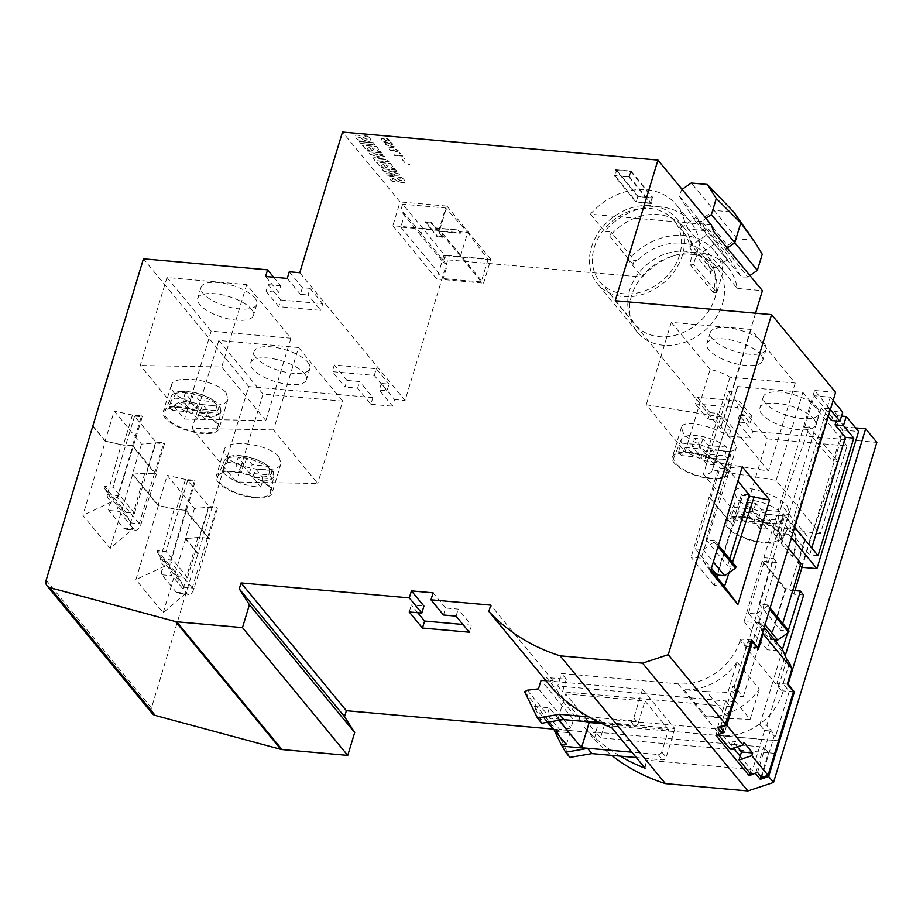 <?xml version="1.0" encoding="UTF-8"?>
<svg xmlns="http://www.w3.org/2000/svg" width="923" height="923" viewBox="0 0 923 923"><rect width="100%" height="100%" fill="white"/><g stroke="black" fill="none" stroke-linecap="round" stroke-linejoin="round"><path stroke-width="0.69" stroke-dasharray="4.62 3.46" d="M591.493 247.076A51.227 41.454 140.5 0 1 630.017 208.263A51.227 41.454 140.5 0 1 676.49 218.532A51.227 41.454 140.5 0 1 682.42 255.152A51.227 41.454 140.5 0 1 643.896 293.952A51.227 41.454 140.5 0 1 597.423 283.696A51.227 41.454 140.5 0 1 591.493 247.076M713.502 231.327L688.246 229.089L723.344 270.958L716.756 292.649L693.485 264.416L689.781 264.093A51.227 41.454 -39.5 0 0 683.851 227.473A51.227 41.454 -39.5 0 0 609.757 236.184L633.028 264.416A51.227 41.454 140.5 0 1 636.72 260.39L628.136 259.963L642.27 277.119A59.903 48.469 140.5 0 1 728.247 267.705A59.903 48.469 140.5 0 1 737.142 288.426L762.398 290.664M728.247 267.705L714.102 250.548A59.903 48.469 -39.5 0 1 722.501 268.351L713.629 267.555A51.227 41.454 -39.5 0 0 707.41 256.063A51.227 41.454 -39.5 0 0 637.008 260.748M713.341 267.197A51.227 41.454 140.5 0 1 713.052 292.326L716.756 292.649M722.478 303.759A51.227 41.454 -39.5 0 0 716.548 267.139A51.227 41.454 -39.5 0 0 670.075 256.882A51.227 41.454 -39.5 0 0 631.54 295.683A51.227 41.454 -39.5 0 0 637.47 332.303A51.227 41.454 -39.5 0 0 683.943 342.571A51.227 41.454 -39.5 0 0 722.478 303.759M682.097 189.388L727.624 245.437L737.154 238.769L753.26 240.199L762.236 254.252M753.26 240.199L748.126 231.604M778.008 520.157L779.554 511.469A25.798 9.622 -163.1 0 0 749.234 499.954A25.798 9.622 -163.1 0 0 734.304 503.843A25.798 9.622 -163.1 0 0 734.581 507.465L731.385 516.015A26.617 9.934 -163.1 0 0 734.627 519.949L738.192 511.85A25.798 9.622 -163.1 0 0 768.513 523.353A25.798 9.622 -163.1 0 0 783.627 518.83A25.798 9.622 -163.1 0 0 783.165 515.842L781.25 524.091A26.617 9.934 -163.1 0 0 778.008 520.157L758.544 518.426L752.949 511.642L745.253 510.95L747.365 502.516L752.776 509.081L734.581 507.465M743.038 517.341A27.586 10.291 -163.1 0 0 727.07 521.483A27.586 10.291 -163.1 0 0 737.05 534.082A27.586 10.291 -163.1 0 0 763.656 542.355A27.586 10.291 -163.1 0 0 779.831 537.521A27.586 10.291 -163.1 0 0 743.038 517.341M224.404 464.823L222.189 470.765A26.617 9.934 -163.1 0 0 257.056 486.871A26.617 9.934 -163.1 0 0 260.771 487.056L252.579 477.11L272.043 478.841A26.617 9.934 -163.1 0 0 268.801 474.907L249.337 473.176L243.741 466.392L236.046 465.7L238.157 457.266L243.568 463.831L227.993 462.446L224.404 464.823A26.04 9.715 -163.1 0 1 224.081 461.073L217.863 476.233A27.586 10.291 -163.1 0 0 227.843 488.832A27.586 10.291 -163.1 0 0 254.448 497.105A27.586 10.291 -163.1 0 0 270.624 492.271A27.586 10.291 -163.1 0 0 233.831 472.091A27.586 10.291 -163.1 0 0 217.863 476.233M724.993 455.824L726.539 447.124A25.798 9.622 -163.1 0 0 696.219 435.621A25.798 9.622 -163.1 0 0 681.289 439.51A25.798 9.622 -163.1 0 0 681.566 443.132L678.382 451.682A26.617 9.934 -163.1 0 0 681.612 455.616L685.178 447.517A25.798 9.622 -163.1 0 0 715.498 459.019A25.798 9.622 -163.1 0 0 730.624 454.485A25.798 9.622 -163.1 0 0 730.151 451.509L728.235 459.758A26.617 9.934 -163.1 0 0 724.993 455.824L705.53 454.093L699.934 447.297L692.238 446.617L694.35 438.183L699.761 444.748L681.566 443.132M690.023 453.008A27.586 10.291 -163.1 0 0 674.055 457.15A27.586 10.291 -163.1 0 0 684.035 469.749A27.586 10.291 -163.1 0 0 710.641 478.022A27.586 10.291 -163.1 0 0 726.816 473.176A27.586 10.291 -163.1 0 0 690.023 453.008M171.39 400.49L169.174 406.432A26.617 9.934 -163.1 0 0 172.405 410.366L174.885 404.724L178.589 402.497L194.165 403.882L199.576 410.447L208.148 411.208L202.737 404.643L199.564 412.777L219.028 414.508A26.617 9.934 -163.1 0 0 215.786 410.573L196.322 408.843L190.726 402.059L183.031 401.367L185.142 392.933L190.553 399.497L174.978 398.113L171.39 400.49A26.04 9.715 -163.1 0 1 171.067 396.728L164.848 411.9A27.586 10.291 -163.1 0 0 174.839 424.499A27.586 10.291 -163.1 0 0 201.433 432.772A27.586 10.291 -163.1 0 0 217.609 427.937A27.586 10.291 -163.1 0 0 180.816 407.758A27.586 10.291 -163.1 0 0 164.848 411.9M703.511 256.282A48.077 38.904 -39.5 0 1 710.722 273.427L690.104 248.414A48.077 38.904 -39.5 0 0 682.893 231.258A48.077 38.904 -39.5 0 0 680.228 228.408L700.845 253.433A48.077 38.904 -39.5 0 1 703.511 256.282L709.395 263.424A48.077 38.904 -39.5 0 0 651.292 261.14A48.077 38.904 -39.5 0 0 635.197 324.573A48.077 38.904 -39.5 0 0 693.3 326.869A48.077 38.904 -39.5 0 0 709.395 263.424M657.961 283.972A48.077 38.904 -39.5 0 0 674.055 220.539A48.077 38.904 -39.5 0 0 615.953 218.255A48.077 38.904 -39.5 0 0 599.846 281.688A48.077 38.904 -39.5 0 0 657.961 283.972M760.644 354.467A29.167 10.88 16.9 0 1 762.675 360.639A29.167 10.88 16.9 0 1 738.769 364.377A29.167 10.88 16.9 0 1 708.887 349.863A29.167 10.88 16.9 0 1 706.868 343.691A29.167 10.88 16.9 0 1 730.774 339.952A29.167 10.88 16.9 0 1 760.644 354.467M764.048 343.264A29.167 10.88 16.9 0 1 766.067 349.448A29.167 10.88 16.9 0 1 742.161 353.186A29.167 10.88 16.9 0 1 712.291 338.672A29.167 10.88 16.9 0 1 710.272 332.488A29.167 10.88 16.9 0 1 734.166 328.75A29.167 10.88 16.9 0 1 764.048 343.264M726.205 467.811A29.167 10.88 16.9 0 1 728.235 473.995A29.167 10.88 16.9 0 1 704.33 477.722A29.167 10.88 16.9 0 1 674.448 463.208A29.167 10.88 16.9 0 1 672.429 457.035A29.167 10.88 16.9 0 1 696.334 453.297A29.167 10.88 16.9 0 1 726.205 467.811M734.166 441.632L736.254 447.586C734.72 457.496 693.069 446.305 683.505 433.418L681.405 427.464C682.951 417.554 724.601 428.745 734.166 441.632M304.452 373.55A29.167 10.88 16.9 0 1 306.482 379.722A29.167 10.88 16.9 0 1 282.576 383.46A29.167 10.88 16.9 0 1 252.694 368.946A29.167 10.88 16.9 0 1 250.675 362.774A29.167 10.88 16.9 0 1 274.581 359.035A29.167 10.88 16.9 0 1 304.452 373.55M307.855 362.358A29.167 10.88 16.9 0 1 309.874 368.531A29.167 10.88 16.9 0 1 285.98 372.269A29.167 10.88 16.9 0 1 256.098 357.755A29.167 10.88 16.9 0 1 254.079 351.582A29.167 10.88 16.9 0 1 277.985 347.844A29.167 10.88 16.9 0 1 307.855 362.358M270.012 486.894A29.167 10.88 16.9 0 1 272.043 493.078A29.167 10.88 16.9 0 1 248.137 496.816A29.167 10.88 16.9 0 1 218.255 482.302A29.167 10.88 16.9 0 1 216.236 476.118A29.167 10.88 16.9 0 1 240.142 472.391A29.167 10.88 16.9 0 1 270.012 486.894M279.069 457.104L281.019 463.508C279 475.022 235.723 469.184 226.216 456.124L224.254 449.709C226.285 438.206 269.562 444.032 279.069 457.104M251.437 309.217A29.167 10.88 16.9 0 1 253.467 315.389A29.167 10.88 16.9 0 1 229.562 319.127A29.167 10.88 16.9 0 1 199.68 304.613A29.167 10.88 16.9 0 1 197.66 298.441A29.167 10.88 16.9 0 1 221.566 294.702A29.167 10.88 16.9 0 1 251.437 309.217M254.84 298.014A29.167 10.88 16.9 0 1 256.859 304.198A29.167 10.88 16.9 0 1 232.965 307.936A29.167 10.88 16.9 0 1 203.083 293.422A29.167 10.88 16.9 0 1 201.064 287.238A29.167 10.88 16.9 0 1 224.97 283.511A29.167 10.88 16.9 0 1 254.84 298.014M216.997 422.561A29.167 10.88 16.9 0 1 219.028 428.745A29.167 10.88 16.9 0 1 195.122 432.472A29.167 10.88 16.9 0 1 165.24 417.969A29.167 10.88 16.9 0 1 163.221 411.785A29.167 10.88 16.9 0 1 187.127 408.047A29.167 10.88 16.9 0 1 216.997 422.561M226.054 392.771L228.004 399.174C225.985 410.689 182.708 404.851 173.201 391.79L171.24 385.376C173.27 373.861 216.547 379.699 226.054 392.771M813.659 418.8A29.167 10.88 16.9 0 1 815.69 424.972A29.167 10.88 16.9 0 1 791.784 428.71A29.167 10.88 16.9 0 1 761.902 414.196A29.167 10.88 16.9 0 1 759.883 408.024A29.167 10.88 16.9 0 1 783.789 404.286A29.167 10.88 16.9 0 1 813.659 418.8M817.063 407.597A29.167 10.88 16.9 0 1 819.082 413.781A29.167 10.88 16.9 0 1 795.176 417.519A29.167 10.88 16.9 0 1 765.305 403.005A29.167 10.88 16.9 0 1 763.286 396.821A29.167 10.88 16.9 0 1 787.181 393.094A29.167 10.88 16.9 0 1 817.063 407.597M779.22 532.144A29.167 10.88 16.9 0 1 781.25 538.328A29.167 10.88 16.9 0 1 757.345 542.066A29.167 10.88 16.9 0 1 727.462 527.552A29.167 10.88 16.9 0 1 725.443 521.368A29.167 10.88 16.9 0 1 749.349 517.63A29.167 10.88 16.9 0 1 779.22 532.144M787.181 505.966L789.269 511.919C787.734 521.83 746.084 510.638 736.519 497.751L734.42 491.809C735.966 481.898 777.616 493.078 787.181 505.966M651.453 203.522L636.062 202.149L613.98 175.347L629.371 176.708L651.453 203.522L653.149 197.926L637.77 196.553L636.062 202.149M614.972 175.762L628.955 177.008L630.663 171.413L616.668 170.167L614.972 175.762L636.466 201.86L650.461 203.095L652.157 197.499L638.174 196.264L636.466 201.86M628.955 177.008L650.461 203.095M751.691 640.066L740.5 639.062L746.834 646.746L773.612 558.588L776.854 562.522L749.661 652.146L773.174 680.689L759.791 724.728L766.794 725.351L775.643 736.104L774.247 735.977L770.128 730.97L757.529 772.447M740.5 639.062L740.061 640.504L749.661 652.146L736.277 696.184L731.547 690.439L737.142 690.946L724.543 732.412M715.913 735.331L717.817 729.066L612.86 719.732L646.146 760.125L751.091 769.447L740.177 756.214M611.811 727.82L612.86 719.732M723.078 730.647L730.37 706.66L562.499 691.742L566.295 679.236L546.358 677.459L545.528 680.216L553.223 680.897L551.308 687.197M742.265 466.773L730.485 467.776L718.902 466.75L720.021 468.111L727.716 468.792L737.904 481.148M749.222 494.878L741.527 494.197L742.646 495.559L748.853 496.113M194.488 508.458L185.35 538.536L199.276 537.359L208.379 538.167L217.516 508.077L216.79 507.189L209.094 506.508L187.588 480.421L195.284 481.102L186.146 511.192L185.419 510.304L194.557 480.225L185.465 479.406L176.328 509.496L158.087 505.458L167.225 475.368L194.488 508.458L208.425 507.269L199.276 537.359M208.425 507.269L217.516 508.077M195.284 481.102L194.557 480.225M185.419 510.304L176.328 509.496M185.465 479.406L167.225 475.368M141.473 444.125L132.335 474.203L146.261 473.014L155.364 473.834L164.502 443.744L163.775 442.855L156.079 442.175L134.573 416.088L142.269 416.769L133.131 446.859L132.404 445.971L141.542 415.881L132.451 415.073L123.313 445.163L105.072 441.113L114.21 411.035L141.473 444.125L155.41 442.936L146.261 473.014M155.41 442.936L164.502 443.744M142.269 416.769L141.542 415.881M132.404 445.971L123.313 445.163M132.451 415.073L114.21 411.035M741.527 494.197L732.389 524.287L733.416 525.533L742.646 495.559M768.098 562.903L783.131 513.396L804.637 539.494L789.592 588.989L785.404 588.62L763.898 562.534L768.098 562.903L763.829 557.723L773.612 558.588M794.945 590.628L793.872 594.181L789.592 588.989M855.656 427.926L844.672 426.945L802.029 567.322M844.672 426.945L814.628 390.498L763.829 557.723M814.236 395.759L842.514 430.072L832.915 461.685L804.637 427.372L814.236 395.759L830.331 397.19L788.657 534.336L773.278 532.963L776.658 537.071L779.462 537.324L788.311 548.066M739.438 415.281L737.419 421.926L750.676 438.01L752.695 431.364L739.438 415.281L752.037 416.4L750.018 423.046L737.419 421.926M752.037 416.4L739.369 401.032L737.35 407.678L750.018 423.046M739.369 401.032L697.396 397.305L695.377 403.951L737.35 407.678M697.396 397.305L710.064 412.673L708.045 419.319L695.377 403.951M710.064 412.673L717.759 413.354L715.74 420L708.045 419.319M615.226 300.725L720.517 428.503L731.016 429.437L717.759 413.354M731.016 429.437L728.997 436.083L715.74 420M289.28 271.766L302.386 287.664L310.082 288.357L308.063 295.002L320.731 310.37L278.758 306.644L266.089 291.276L278.688 292.383L265.582 276.485M302.386 287.664L300.367 294.31L308.063 295.002M287.261 278.411L300.367 294.31M273.67 277.2L280.707 285.738L278.688 292.383M280.707 285.738L268.108 284.619L266.089 291.276M268.108 284.619L280.777 299.987L278.758 306.644M280.777 299.987L322.75 303.725L320.731 310.37M310.082 288.357L322.75 303.725M392.852 225.72L436.741 278.977L443.963 255.186L490.828 259.351L483.606 283.142L439.717 229.885L392.852 225.72L400.086 201.929L342.502 132.058M490.828 259.351L446.94 206.094L439.717 229.885M446.94 206.094L400.086 201.929M755.556 313.197L720.517 428.503M711.414 224.958L590.432 214.205A59.903 48.469 140.5 0 1 676.409 204.802A59.903 48.469 140.5 0 1 684.808 222.593L688.246 229.089M723.344 270.958L737.142 288.426M700.084 242.726L693.485 264.416M689.781 264.093L713.052 292.326M699.438 242.668A59.903 48.469 -39.5 0 0 690.542 221.958A59.903 48.469 -39.5 0 0 604.577 231.361L611.049 231.938L609.757 236.184M633.028 264.416L634.32 260.182L611.049 231.938M722.213 267.993A59.903 48.469 140.5 0 1 722.709 270.912M636.72 260.39L634.32 260.182M590.432 214.205L604.577 231.361M714.102 250.548A59.903 48.469 -39.5 0 0 628.136 259.963M722.501 268.351L713.629 267.555M637.77 196.553L615.676 169.751L613.98 175.347M615.676 169.751L631.067 171.113L629.371 176.708M631.067 171.113L653.149 197.926M299.767 272.7L405.07 400.478L447.793 259.836L443.963 255.186M381.314 383.46L379.295 390.106L392.552 406.189L394.571 399.544L381.314 383.46L389.01 384.141L386.991 390.787L379.295 390.106M374.3 375.384L376.319 368.739L334.299 365.012L346.99 380.403L344.971 387.049L332.28 371.657L374.3 375.384L386.991 390.787M346.99 380.403L359.635 381.534L357.616 388.179L344.971 387.049M185.35 538.536L197.926 553.812L248.737 386.575L372.892 397.617L359.635 381.534M372.892 397.617L370.873 404.262L357.616 388.179M334.299 365.012L332.28 371.657M376.319 368.739L389.01 384.141M728.997 436.083L750.676 438.01M370.873 404.262L392.552 406.189M166.994 277.523L211.171 331.138L290.907 338.222L246.729 284.619L166.994 277.523L140.261 365.485L184.45 419.1L265.882 420.6L221.705 366.996L140.261 365.485M211.171 331.138L184.45 419.1M246.729 284.619L221.705 366.996M290.907 338.222L265.882 420.6M273.531 429.899L192.099 428.387L236.276 482.002L317.72 483.514L273.531 429.899L298.567 347.521L218.82 340.437L192.099 428.387M218.82 340.437L263.009 394.052L342.745 401.136L317.72 483.514M342.745 401.136L298.567 347.521M263.009 394.052L236.276 482.002M710.122 369.454L671.298 322.346L751.034 329.43L795.222 383.045L729.978 377.242A25.579 9.542 -163.1 0 0 710.122 369.454L685.085 451.889L646.262 404.77L724.301 417.427L768.478 471.042L704.63 460.681L685.085 451.889M729.978 377.242L704.63 460.681M671.298 322.346L646.262 404.77M751.034 329.43L724.301 417.427M795.222 383.045L768.478 471.042M820.316 533.956L742.277 521.287L703.441 474.168C708.46 474.191 711.356 473.072 712.152 470.845L712.291 469.98L776.139 480.341L820.316 533.956L847.049 445.947L767.313 438.863L742.277 521.287M767.313 438.863L728.489 391.744L703.441 474.168M728.489 391.744A25.579 9.542 -163.1 0 0 737.489 387.475A25.579 9.542 -163.1 0 0 737.639 386.541L712.291 469.98M737.639 386.541L802.872 392.333L776.139 480.341M802.872 392.333L847.049 445.947M835.615 392.356L814.628 390.498M752.695 431.364L876.85 442.394M717.448 575.052L732.712 525.475L709.152 496.886L732.389 524.287L716.975 575.017M732.712 525.475L733.416 525.533M443.49 615.006L445.613 608.003L458.212 609.122L471.457 625.206L462.942 624.456M456.077 616.126L458.212 609.122M469.334 632.209L471.457 625.206M417.738 612.71L411.346 604.957L423.934 606.076M409.224 611.961L411.346 604.957M197.926 553.812L151.441 707.987A7.88 6.38 -39.5 0 0 152.353 713.629M728.812 718.567L750.122 719.329L727.889 692.342L737.096 662.056L759.329 689.043A53.592 43.369 140.5 0 1 706.257 716.663L728.812 718.567L706.568 691.581L727.889 692.342M750.122 719.329L759.329 689.043M737.096 662.056A53.592 43.369 140.5 0 1 684.024 689.677L706.568 691.581M684.024 689.677L706.257 716.663M778.516 740.846L604.311 725.363L599.581 719.617L579.644 717.852L578.802 720.609L545.966 680.747M579.644 717.852L546.358 677.459M717.586 727.497L725.651 700.938L733 701.595L557.757 685.997L562.499 691.742M740.061 640.504A53.592 43.369 -39.5 0 1 678.047 683.862L561.565 673.49L557.757 685.997M724.393 586.336L714.252 585.436L716.813 577.129M710.918 569.964L701.192 558.173L691.05 557.273L714.252 585.436M729.078 572.629L732.47 562.372M764.232 627.317L759.248 621.271L758.752 622.91L744.065 621.606L767.267 649.769L785.727 589.809L792.753 590.432M776.854 562.522L762.167 561.219L744.065 621.606M758.752 622.91L781.954 651.073L767.267 649.769M782.462 649.446L781.954 651.073M788.38 630.213L787.457 633.224M709.152 496.886L691.05 557.273M762.167 561.219L785.727 589.809M709.856 496.943L718.902 466.75M730.485 467.776L701.192 558.173M710.491 571.349L701.295 558.311M803.656 595.047L793.872 594.181M787.284 684.128L776.878 683.205L785.196 655.815M746.834 646.746L757.172 647.669M776.878 683.205L783.212 690.889L793.411 691.8M775.724 753.445L600.504 737.869L604.311 725.363M725.651 700.938L730.37 706.66M717.817 729.066L733.497 748.091M553.223 680.897L490.782 605.13M552.842 729.066L596.073 732.908L586.497 721.29L584.582 727.589A236.45 191.315 -39.5 0 0 620.118 756.11M596.073 732.908L594.158 739.208L584.582 727.589M594.158 739.208A236.45 191.315 -39.5 0 0 611.661 755.36M645.085 768.213L646.146 760.125M782.612 649.63L773.174 680.689L782.773 692.331L783.212 690.889M749.972 773.139L751.091 769.447M782.773 692.331A53.592 43.369 140.5 0 1 720.748 735.689L778.527 740.823M566.295 679.236L561.565 673.49M599.581 719.617L595.773 732.124L600.504 737.869M774.72 753.33L768.363 752.764L763.644 747.042L595.773 732.124M761.071 776.751L768.363 752.764M755.752 773.024L763.644 747.042M586.497 721.29L578.802 720.609M545.989 680.759L642.489 689.331L674.886 728.639L578.363 720.067L573.471 719.628L541.074 680.32M445.613 608.003L433.106 592.82M198.283 553.835L185.708 538.582L197.764 537.567L209.371 538.594L194.118 588.17A11.826 5.365 -84.9 0 1 188.673 594.504A11.826 5.365 -84.9 0 1 186.527 593.224L172.093 575.71A11.826 5.365 -84.9 0 1 170.847 559.926L185.811 510.004L174.205 508.965L158.421 505.469L135.889 579.632L163.175 612.757L186.631 592.566L179.593 593.697L176.385 592.324L161.952 574.81C160.556 572.825 161.513 569.929 164.848 566.122C161.306 563.48 159.806 561.103 160.337 558.992L174.205 508.965M197.764 537.567L183.596 587.236C183.042 589.312 184.058 591.089 186.631 592.566M158.421 505.469L132.693 474.249L144.749 473.222L156.368 474.26L141.104 523.837A11.826 5.365 -84.9 0 1 135.658 530.171A11.826 5.365 -84.9 0 1 133.512 528.891L119.079 511.377A11.826 5.365 -84.9 0 1 117.832 495.593L132.797 445.671L121.19 444.632L105.407 441.136L82.874 515.299L110.16 548.424L133.616 528.233L126.578 529.364L123.37 527.991L108.937 510.477C107.541 508.492 108.51 505.596 111.833 501.789C108.291 499.147 106.791 496.77 107.322 494.659L121.19 444.632M144.749 473.222L130.581 522.903C130.028 524.979 131.043 526.756 133.616 528.233M132.693 474.249L110.16 548.424M111.833 501.789L82.874 515.299M209.371 538.594L185.811 510.004M156.368 474.26L132.797 445.671M394.571 399.544L405.07 400.478M447.793 259.836L642.27 277.119M185.708 538.582L163.175 612.757M164.848 566.122L135.889 579.632M690.104 248.414A3.15 2.55 140.5 0 1 691.639 245.38L706.845 234.742L695.827 217.505L680.228 228.408M710.722 273.427A3.15 2.55 140.5 0 1 712.244 270.393L727.462 259.767L706.845 234.742M727.462 259.767L716.444 242.518L700.845 253.433M727.243 247.999L725.593 249.141L701.872 221.266L705.991 218.382M749.938 275.539L747.815 277.027L725.593 249.141M737.154 238.769L714.137 210.398L733.912 212.152M704.941 216.824L714.137 210.398L691.212 183.019M681.682 189.677L679.213 195.941L725.155 251.702L727.624 245.437M747.815 277.027L741.331 277.015L725.155 251.702M679.213 195.941L695.388 221.255L701.872 221.266M695.388 221.255L741.331 277.015M716.444 242.518L695.827 217.505M488.048 259.467L481.229 281.942L460.462 256.248L467.696 232.458L488.048 259.467L445.048 255.648L422.93 228.477L431.318 229.216L437.098 236.738L437.317 236.023L425.538 221.728L431.133 222.224L435.841 227.935L458.223 229.931L460.577 232.792L438.194 230.796L442.913 236.519L437.317 236.023M445.048 255.648L443.109 262.051L420.796 235.469L422.93 228.477L402.636 204.179L400.697 210.582L404.828 213.79L447.24 265.259L443.109 262.051M460.462 256.248L438.817 230.473L445.636 207.998L402.636 204.179M460.577 232.792L459.296 231.708L467.696 232.458L445.636 207.998M460.45 233.207L438.067 231.223L442.694 237.234L442.913 236.519M442.694 237.234L437.098 236.738M431.318 229.216L425.318 222.443L430.914 222.939L431.133 222.224M425.318 222.443L425.538 221.728M430.914 222.939L435.841 227.935M435.714 228.362L458.223 229.931M459.296 231.708L458.096 230.346M438.817 230.473L400.79 227.093L404.828 213.79M420.796 235.469L400.697 210.582M400.79 227.093L443.202 278.561L447.24 265.259M818.066 555.646L809.667 554.896L811.767 548.008M830.354 409.674L829.627 408.785L793.907 526.341L794.645 527.218M793.907 526.341L785.519 525.591L809.667 554.896M829.627 408.785L821.228 408.047L828.254 416.573M831.542 420.553L834.3 411.462L842.699 412.2M800.956 563.411L798.164 563.168L804.983 540.728L783.477 514.642L776.658 537.071M773.278 532.963L781.7 505.239L809.979 539.551L837.692 461.281L832.915 461.685M801.545 567.276L809.979 539.551M798.164 563.168L800.264 565.718M781.7 505.239L809.413 426.968L837.692 461.281M809.413 426.968L804.637 427.372M841.522 416.077L837.842 415.742L836.25 420.969M830.331 397.19L833.123 400.582M788.657 534.336L791.449 537.717M821.228 408.047L785.519 525.591M837.842 415.742L834.3 411.462M842.514 430.072L858.598 431.502M563.122 719.582L557.954 719.121L558.923 720.309M557.954 719.121L565.603 693.934L588.609 721.844M527.287 690.231L559.684 729.551L570.875 728.166L573.471 719.628M524.656 691.789L557.054 731.108L559.684 729.551M538.478 688.858L570.875 728.166M674.886 728.639L666.175 757.333A3.15 2.55 140.5 0 1 662.529 759.883L636.305 757.552M569.895 757.402L557.054 731.108M555.542 731.535L570.022 732.816L549.404 707.803L534.209 706.453L540.451 719.225L545.781 719.698L549.404 707.803M547.281 722.317L534.209 706.453M566.399 744.711L570.022 732.816M547.858 722.213L545.781 719.698M541.766 723.263L538.836 717.252L563.757 719.467M538.836 717.252L540.451 719.225M642.489 689.331L633.778 718.013A3.15 2.55 140.5 0 1 630.132 720.563L588.851 716.894M602.004 723.667L668.552 729.585L661.756 751.968A3.15 2.55 140.5 0 1 658.111 754.518L631.886 752.187M633.778 718.013L638.197 723.378A3.15 2.55 140.5 0 1 634.539 725.928L600.331 722.882M668.552 729.585L644.992 700.984L565.603 693.934M638.197 723.378L644.992 700.984M774.466 639.743L769.99 639.351L748.484 613.253L756.179 613.945L765.029 624.675M770.094 608.026L767.544 604.923L767.117 606.33L769.667 609.422M767.117 606.33L756.179 613.945M767.544 604.923L759.144 604.184L780.65 630.271L789.038 631.02M804.637 539.494L804.983 540.728M782.739 623.371L780.65 630.271M769.99 639.351L785.404 588.62M748.484 613.253L763.898 562.534M759.144 604.184L779.462 537.324M783.131 513.396L783.477 514.642M718.406 545.297L714.529 540.59L714.102 541.986L703.164 549.6L695.469 548.92L720.021 468.111M703.164 549.6L713.341 561.957M695.469 548.92L711.425 568.28M714.102 541.986L717.979 546.704M714.529 540.59L706.13 539.84L727.636 565.937L736.023 566.687M729.724 559.038L727.636 565.937M706.13 539.84L727.716 468.792M208.379 538.167L207.652 537.278L216.79 507.189M184.542 587.328L163.036 561.23L170.732 561.922L186.146 511.192L207.652 537.278L192.238 588.009L184.542 587.328L178.681 578.213L157.187 552.127L163.036 561.23M192.238 588.009L170.732 561.922M178.681 578.213L179.108 576.817L157.614 550.731L157.187 552.127M179.108 576.817L187.507 577.567L166.002 551.469L157.614 550.731M187.588 480.421L166.002 551.469M187.507 577.567L209.094 506.508M155.364 473.834L154.637 472.945L163.775 442.855M131.528 522.995L110.022 496.897L117.717 497.578L133.131 446.859L154.637 472.945L139.223 523.676L131.528 522.995L125.678 513.88L104.172 487.794L110.022 496.897M139.223 523.676L117.717 497.578M125.678 513.88L126.093 512.484L104.599 486.386L104.172 487.794M126.093 512.484L134.493 513.234L112.987 487.136L104.599 486.386M134.573 416.088L112.987 487.136M134.493 513.234L156.079 442.175M481.229 281.942L443.202 278.561M436.741 278.977L483.606 283.142M779.554 511.469L761.348 509.842L755.937 503.277L747.365 502.516M770.37 520.791L767.382 529.156L759.687 528.464L754.091 521.68L756.387 513.465L761.798 520.03L770.37 520.791L764.959 514.226L761.787 522.36L781.25 524.091M738.192 511.85L756.387 513.465M754.091 521.68L734.627 519.949M752.776 509.081L750.849 517.745L731.385 516.015M750.849 517.745L745.253 510.95M767.382 529.156L761.787 522.36M758.544 518.426L761.348 509.842M764.959 514.226L783.165 515.842M755.937 503.277L752.949 511.642M759.687 528.464L761.798 520.03M268.801 474.907L269.874 468.861L268.962 466.427L252.141 464.592L246.741 458.027L238.157 457.266M243.568 463.831L241.641 472.495L222.189 470.765M241.641 472.495L236.046 465.7M249.337 473.176L252.141 464.592M260.771 487.056L262.617 480.952L262.317 476.937L255.752 468.976L252.579 477.11M255.752 468.976L272.25 470.603L273.427 472.807L272.043 478.841M246.741 458.027L243.741 466.392M726.539 447.124L708.333 445.509L702.922 438.944L694.35 438.183M717.356 456.458L714.367 464.811L706.672 464.131L701.076 457.346L703.372 449.132L708.783 455.697L717.356 456.458L711.945 449.893L708.772 458.027L728.235 459.758M685.178 447.517L703.372 449.132M701.076 457.346L681.612 455.616M699.761 444.748L697.834 453.412L678.382 451.682M697.834 453.412L692.238 446.617M714.367 464.811L708.772 458.027M705.53 454.093L708.333 445.509M711.945 449.893L730.151 451.509M702.922 438.944L699.934 447.297M706.672 464.131L708.783 455.697M215.786 410.573L216.859 404.528L215.947 402.093L199.137 400.259L193.726 393.694L185.142 392.933M208.148 411.208L205.16 419.573L197.464 418.88L191.869 412.096L194.165 403.882M191.869 412.096L172.405 410.366M190.553 399.497L188.627 408.162L169.174 406.432M188.627 408.162L183.031 401.367M205.16 419.573L199.564 412.777M196.322 408.843L199.137 400.259M202.737 404.643L219.236 406.27L220.412 408.474L219.028 414.508M193.726 393.694L190.726 402.059M197.464 418.88L199.576 410.447M395.748 169.924L381.787 168.69L383.691 170.997L394.548 174.343L385.802 173.57L386.933 174.943L400.905 176.178L399.048 173.939L388.087 170.593L396.948 171.378L395.748 169.924L396.902 171.516L388.052 170.732L399.013 174.078L400.859 176.328L386.899 175.082L385.756 173.709L394.502 174.482L383.645 171.147L381.741 168.828L395.702 170.063M381.764 152.953L367.804 151.718L369.927 154.303L379.941 156.887L372.95 157.971L375.061 160.533L389.033 161.779L387.325 159.702L378.095 158.883L385.664 157.695L384.556 156.345L373.711 153.53L382.907 154.349L381.764 152.953L382.872 154.487L373.665 153.668L384.51 156.483L385.629 157.833L378.049 159.021L387.279 159.841L388.987 161.917L375.026 160.671L372.915 158.11L379.907 157.025L369.881 154.441L367.758 151.857L381.718 153.103M373.261 142.638L359.301 141.392L361.008 143.48L374.98 144.726L373.261 142.638L374.934 144.865L360.974 143.619L359.255 141.542L373.215 142.777M367.596 136.108L364.723 135.854A16.314 6.08 16.9 0 1 367.412 138.104A4.638 1.731 16.9 0 1 367.896 139.038L365.912 138.865A72.721 27.125 16.9 0 1 363.016 137.031A6.38 2.377 -163.1 0 0 359.635 135.45A4.303 1.604 -163.1 0 0 356.116 135.116A5.215 1.95 -163.1 0 0 355.136 135.854A5.215 1.95 -163.1 0 0 355.193 136.477A15.31 5.711 -163.1 0 0 358.066 139.788L360.743 140.031A12.287 4.58 16.9 0 1 358.205 137.573A1.858 0.692 16.9 0 1 358.136 137.25A1.858 0.692 16.9 0 1 358.297 137.066L359.128 137.112A4.188 1.558 16.9 0 1 360.593 137.862L362.785 139.246A6.634 2.481 -163.1 0 0 366.2 140.827A4.592 1.708 -163.1 0 0 369.858 141.161A5.642 2.1 -163.1 0 0 370.942 140.365A5.642 2.1 -163.1 0 0 370.908 139.754A20.075 7.488 -163.1 0 0 367.596 136.108L367.562 136.246A20.075 7.488 16.9 0 1 370.861 139.892A5.642 2.1 16.9 0 1 370.908 140.504A5.642 2.1 16.9 0 1 369.823 141.3A4.592 1.708 16.9 0 1 366.166 140.965A6.634 2.481 16.9 0 1 362.739 139.385L360.593 137.862M362.404 145.165L366.743 150.437L369.246 150.657L366.616 147.472L369.788 147.749L372.084 150.541L374.473 150.749L372.177 147.968L375.465 148.257L378.095 151.441L380.714 151.684L376.365 146.399L362.358 145.303L366.708 150.576L369.2 150.795L366.569 147.611L369.754 147.888L372.05 150.68L374.438 150.887L372.142 148.107L375.43 148.395L378.061 151.591L380.668 151.822L376.319 146.549L362.358 145.303M376.376 162.136L380.726 167.409L383.23 167.628L380.599 164.432L383.772 164.721L386.068 167.501L388.456 167.721L386.16 164.929L389.448 165.229L392.079 168.413L394.686 168.644L390.348 163.371L376.376 162.136L380.68 167.548L383.183 167.767L380.553 164.582L383.737 164.859L386.033 167.651L388.421 167.859L386.126 165.067L389.414 165.367L392.044 168.551L394.652 168.782L390.302 163.509L376.342 162.275M401.667 177.447L398.782 177.193A16.314 6.08 16.9 0 1 401.482 179.443A4.638 1.731 16.9 0 1 401.955 180.377L399.971 180.204A72.721 27.125 16.9 0 1 397.075 178.37A6.38 2.377 -163.1 0 0 393.694 176.778A4.303 1.604 -163.1 0 0 390.175 176.443A5.215 1.95 -163.1 0 0 389.194 177.181A5.215 1.95 -163.1 0 0 389.252 177.804A15.31 5.711 -163.1 0 0 392.125 181.127L394.813 181.369A12.287 4.58 16.9 0 1 392.263 178.9A1.858 0.692 16.9 0 1 392.194 178.589A1.858 0.692 16.9 0 1 392.367 178.393L393.186 178.439A4.188 1.558 16.9 0 1 394.652 179.2L396.844 180.585A6.634 2.481 -163.1 0 0 400.27 182.166A4.592 1.708 -163.1 0 0 403.928 182.5A5.642 2.1 -163.1 0 0 405.012 181.704A5.642 2.1 -163.1 0 0 404.966 181.081A20.075 7.488 -163.1 0 0 401.667 177.447L401.62 177.585A20.075 7.488 16.9 0 1 404.932 181.22A5.642 2.1 16.9 0 1 404.966 181.843A5.642 2.1 16.9 0 1 403.882 182.639A4.592 1.708 16.9 0 1 400.224 182.304A6.634 2.481 16.9 0 1 396.809 180.723L394.652 179.2M402.266 159.391L405.209 163.152L402.22 159.529M402.416 155.687L395.252 155.052L395.102 154.314L394.363 155.179L402.601 156.114L394.375 155.376L395.067 154.453L395.206 155.191L402.37 155.837M396.394 149.284L395.54 149.272L397.859 151.072L396.371 151.464L393.198 149.676L391.121 150.622L389.125 148.811L391.029 151.13L393.071 150.161L396.982 151.776L398.355 150.772L396.394 149.284L398.321 150.911L396.948 151.914L393.036 150.311L390.983 151.268L389.079 148.949L391.075 150.761L393.152 149.826L396.325 151.603L397.813 151.21L395.506 149.411L396.359 149.422M391.11 142.407L389.783 141.854L391.987 144.473L384.96 141.484L383.772 142.327L386.633 144.311L384.43 141.704L392.287 144.761L392.656 143.85L391.11 142.407L392.61 143.988L392.24 144.899L384.383 141.842L386.587 144.45L383.622 141.888L385.883 141.9L391.952 144.611L389.748 141.992L391.064 142.557M387.591 138.588L386.495 138.288L389.056 140.365L387.902 140.792L385.087 140.019L383.737 138.242L380.311 138.127L382.007 140.169L381.095 138.45L383.391 138.485L384.879 140.227L388.168 141.081L389.552 140.077L387.591 138.588L389.506 140.227L388.121 141.219L384.833 140.365L383.357 138.635L381.049 138.588L381.96 140.319L380.276 138.265L383.703 138.381L385.041 140.158L387.868 140.942L389.01 140.504L386.449 138.427L387.545 138.738M395.229 146.976L385.676 144.646L393.786 146.872L388.375 147.911L395.275 147.034L388.341 148.049L393.74 147.022L385.641 144.784L395.182 147.115M399.682 152.872L399.163 153.253L400.501 153.368L399.636 153.01M403.939 158.052L404.759 158.537L403.905 158.191M409.062 164.259L408.554 164.64L409.881 164.756L409.027 164.398M367.562 136.246L364.677 135.993A16.314 6.08 16.9 0 1 367.377 138.242A4.638 1.731 16.9 0 1 367.85 139.177L365.866 139.004A72.721 27.125 16.9 0 1 362.97 137.169A6.38 2.377 16.9 0 0 359.589 135.589A4.303 1.604 16.9 0 0 356.07 135.254A5.215 1.95 16.9 0 0 355.09 135.993A5.215 1.95 16.9 0 0 355.147 136.616A15.31 5.711 16.9 0 0 358.02 139.927L360.708 140.169A12.287 4.58 16.9 0 1 358.159 137.712A1.858 0.692 16.9 0 1 358.089 137.389A1.858 0.692 16.9 0 1 358.262 137.204L359.082 137.25A4.188 1.558 16.9 0 1 360.558 138M401.62 177.585L398.748 177.331A16.314 6.08 16.9 0 1 401.436 179.581A4.638 1.731 16.9 0 1 401.909 180.516L399.936 180.343A72.721 27.125 16.9 0 1 397.028 178.508A6.38 2.377 16.9 0 0 393.648 176.916A4.303 1.604 16.9 0 0 390.129 176.593A5.215 1.95 16.9 0 0 389.148 177.32A5.215 1.95 16.9 0 0 389.206 177.954A15.31 5.711 16.9 0 0 392.09 181.266L394.767 181.508A12.287 4.58 16.9 0 1 392.229 179.05A1.858 0.692 16.9 0 1 392.148 178.727A1.858 0.692 16.9 0 1 392.321 178.531L393.14 178.577A4.188 1.558 16.9 0 1 394.617 179.339M105.407 441.136L92.981 426.057M248.737 386.575L143.446 258.809M92.9 426.345L105.072 441.113M132.335 474.203L158.087 505.458M751.137 774.559L764.532 730.474L759.791 724.728M737.246 746.857L732.631 741.25L730.22 749.176M718.186 734.57L731.547 690.439M718.152 734.523L722.317 733.15M761.648 777.443L774.247 735.977M789.442 662.818L783.062 683.816L789.257 691.315L775.643 736.104M789.257 691.315L793.445 691.696M743.823 742.242L732.631 741.25M720.701 726.47L733.012 685.939L734.408 686.066L743.269 696.807L736.277 696.184M733.012 685.939L737.142 690.946M764.532 730.474L770.128 730.97M751.23 641.566L748.022 641.277L734.408 686.066M748.022 641.277L754.206 648.788L760.587 627.802L763.136 630.905M743.269 696.807L763.252 631.044M758.406 649.157L754.206 648.788M760.587 627.802L762.606 632.647M759.087 621.087L763.159 630.824M766.794 725.351L786.777 659.576M787.261 684.185L783.062 683.816M616.668 170.167L638.174 196.264M630.663 171.413L652.157 197.499M781.112 543.266L792.303 556.846L794.207 550.593A14.976 6.796 95.1 0 0 789.938 528.879A14.976 6.796 95.1 0 0 783.016 537.001L781.112 543.266L792.303 556.846M781.816 543.335L783.719 537.071A14.976 6.796 -84.9 0 1 790.642 528.948A14.976 6.796 -84.9 0 1 794.911 550.65L793.007 556.915M269.874 468.861A26.04 9.715 -163.1 0 0 239.161 457.15A26.04 9.715 -163.1 0 0 224.081 461.073C226.539 456.585 232.031 454.797 240.534 455.674C251.967 457.023 261.497 460.646 269.112 466.542M267.728 465.977A22.902 8.538 -163.1 0 0 241.111 456.02A22.902 8.538 -163.1 0 0 227.993 462.446M216.859 404.528A26.04 9.715 -163.1 0 0 186.146 392.817A26.04 9.715 -163.1 0 0 171.067 396.728C173.524 392.252 179.016 390.464 187.519 391.34C198.953 392.69 208.483 396.313 216.097 402.209M174.885 404.724A26.04 9.715 -163.1 0 0 205.61 416.435A26.04 9.715 -163.1 0 0 220.874 411.866A26.04 9.715 -163.1 0 0 220.355 408.774M214.713 401.643A22.902 8.538 -163.1 0 0 188.096 391.687A22.902 8.538 -163.1 0 0 174.978 398.113M178.589 402.497A22.902 8.538 -163.1 0 0 205.206 412.454A22.902 8.538 -163.1 0 0 218.324 406.028M151.441 707.987L46.15 580.221M678.047 683.862L720.748 735.689M183.596 587.236L194.118 588.17M161.952 574.81L172.093 575.71M176.385 592.324L186.527 593.224M160.337 558.992L170.847 559.926M130.581 522.903L141.104 523.837M108.937 510.477L119.079 511.377M123.37 527.991L133.512 528.891M107.322 494.659L117.832 495.593M712.244 270.393L691.639 245.38M658.111 754.518L662.529 759.883M661.756 751.968L666.175 757.333M630.132 720.563L634.539 725.928M262.317 476.937A22.902 8.538 -163.1 0 0 271.339 470.361M262.617 480.952A26.04 9.715 -163.1 0 0 273.889 476.199A26.04 9.715 -163.1 0 0 273.37 473.107M783.719 537.071L783.016 537.001M794.911 550.65L794.207 550.593M716.548 267.139L707.41 256.063M683.851 227.473L676.49 218.532M734.304 503.843L727.07 521.483M681.289 439.51L674.055 457.15M674.055 220.539L682.893 231.258M766.067 349.448L762.675 360.639M736.254 447.586L728.235 473.995M309.874 368.531L306.482 379.722M281.019 463.508L272.043 493.078M256.859 304.198L253.467 315.389M228.004 399.174L219.028 428.745M819.082 413.781L815.69 424.972M789.269 511.919L781.25 538.328M734.42 491.809L725.443 521.368M763.286 396.821L759.883 408.024M690.542 221.958L676.409 204.802M171.24 385.376L163.221 411.785M201.064 287.238L197.66 298.441M224.254 449.709L216.236 476.118M254.079 351.582L250.675 362.774M737.489 387.475L712.152 470.845M681.405 427.464L672.429 457.035M710.272 332.488L706.868 343.691M126.578 529.364L135.658 530.171M179.593 593.697L188.673 594.504M599.846 281.688L635.197 324.573M220.228 407.262L220.874 411.866L217.609 427.937M730.624 454.485L726.816 473.176M273.243 471.607L273.889 476.199L270.624 492.271M783.627 518.83L779.831 537.521M637.47 332.303L597.423 283.696M790.642 528.948L789.938 528.879"/><path stroke-width="1.38" d="M757.345 270.358L734.789 242.726L740.8 222.928L755.868 243.718L762.236 254.252L757.345 270.358L749.938 275.539M755.868 243.718L733.912 212.152L707.318 184.45L716.294 198.491L740.8 222.928M755.752 773.024L749.188 775.712L715.913 735.331L722.294 733.22L723.078 730.647M755.556 313.197L762.398 290.664L713.502 231.327L711.414 224.958L657.961 160.094L342.502 132.058L299.767 272.7L289.28 271.766L287.261 278.411L265.582 276.485L267.601 269.839L143.446 258.809L46.15 580.221A7.88 6.38 -39.5 0 0 47.061 585.851L152.353 713.629A7.88 6.38 -39.5 0 0 155.191 715.417L280.88 749.349A7.88 6.38 -39.5 0 0 282 749.545L347.763 755.395L354.709 732.539L344.556 716.663L346.367 710.71L241.076 582.932L409.293 597.885L411.416 590.893L433.106 592.82L430.972 599.812L490.782 605.13L488.867 611.43L551.308 687.197A236.45 191.315 -39.5 0 0 611.811 727.82L645.085 768.213A236.45 191.315 -39.5 0 1 620.118 756.11M737.904 481.148L749.222 494.878L729.724 559.038M748.853 496.113L769.644 500.012L737.881 604.577L724.497 586.474L729.078 572.629M737.881 604.577L710.491 571.349L742.265 466.773L769.644 500.012M802.029 567.322L794.945 590.628M267.601 269.839L273.67 277.2M657.961 160.094L615.226 300.725L771.559 314.616L835.615 392.356L758.025 647.75L751.691 640.066L725.974 724.728L668.24 654.672L771.559 314.616M611.661 755.36A236.45 191.315 -39.5 0 0 665.425 783.615L747.849 790.942L773.532 782.45L876.85 442.394L865.659 428.814L855.656 427.926M409.293 597.885L421.811 613.08L409.224 611.961L422.469 628.044L469.334 632.209L456.077 616.126L443.49 615.006L430.972 599.812M462.942 624.456L424.603 621.041L417.738 612.71M422.469 628.044L424.603 621.041M421.811 613.08L423.934 606.076L411.416 590.893M47.061 585.851A7.88 6.38 -39.5 0 0 49.888 587.639L175.589 621.571A7.88 6.38 -39.5 0 0 176.708 621.767L242.472 627.617L249.406 604.761L239.265 588.886L241.076 582.932M347.763 755.395L242.472 627.617M354.709 732.539L249.406 604.761M344.556 716.663L239.265 588.886M710.918 569.964L724.497 586.474M732.47 562.372L754.229 496.586M716.813 577.129L717.448 575.052M792.753 590.432L800.414 591.112L788.38 630.213M787.457 633.224L782.462 649.446L786.777 659.576L789.442 662.818L791.946 668.794L787.261 684.185L793.445 691.696L768.04 775.332L751.841 755.672L752.66 752.972L743.823 742.242L743.003 744.953L726.805 725.293L752.21 641.658L758.406 649.157L763.079 633.766L791.946 668.794M865.659 428.814L788.069 684.197L787.284 684.128M785.196 655.815L803.656 595.047L800.414 591.112M757.172 647.669L758.025 647.75M773.532 782.45L768.674 776.543L794.403 691.881L788.069 684.197M794.403 691.881L793.411 691.8M779.52 740.927L778.516 740.846M733.497 748.091L740.177 756.214M747.849 790.942L642.546 663.164L668.24 654.672M665.425 783.615L560.134 655.838L642.546 663.164M488.867 611.43A236.45 191.315 -39.5 0 0 560.134 655.838M749.188 775.712L749.972 773.139M779.508 740.904L778.527 740.823M775.701 753.422L774.72 753.33M755.579 773.601L760.287 779.324L761.071 776.751M768.674 776.543L760.287 779.324M725.974 724.728L717.586 727.497L722.294 733.22M588.851 716.894L559.476 714.287L537.498 718.082L524.656 691.789L527.287 690.231L538.478 688.858L541.074 680.32L545.966 680.747M346.367 710.71L552.842 729.066M705.991 218.382L711.402 214.597L734.789 242.726L727.243 247.999M707.318 184.45L691.212 183.019L682.097 189.388M711.402 214.597L716.294 198.491M843.472 425.584L835.073 424.845L845.387 437.352L853.775 438.102L843.472 425.584L846.229 416.492L858.598 431.502L816.936 568.649L801.545 567.276L800.264 565.718M811.767 548.008L845.387 437.352M794.645 527.218L818.066 555.646L853.775 438.102M828.254 416.573L831.542 420.553L839.93 421.303L830.354 409.674M839.93 421.303L842.699 412.2L833.123 400.582M836.25 420.969L835.073 424.845M841.522 416.077L846.229 416.492M791.449 537.717L816.936 568.649M558.923 720.309L581.513 747.711L589.174 722.524L602.004 723.667M588.609 721.844L589.174 722.524M636.305 757.552L591.874 753.606L569.895 757.402L565.626 752.222L561.069 744.238L566.399 744.711L547.858 722.213M547.281 722.317L555.542 731.535M559.476 714.287L563.757 719.467L541.766 723.263L537.498 718.082M554.827 731.466L561.069 744.238M565.626 752.222L587.605 748.426L562.684 746.211M587.605 748.426L591.874 753.606M631.886 752.187L581.513 747.711M600.331 722.882L563.122 719.582M765.029 624.675L777.685 640.031L774.466 639.743M769.667 609.422L788.611 632.417L777.685 640.031M770.094 608.026L789.038 631.02L788.611 632.417M788.311 548.066L800.956 563.411L782.739 623.371M713.341 561.957L724.67 575.698L716.975 575.017L711.425 568.28M717.979 546.704L735.596 568.083L724.67 575.698M718.406 545.297L736.023 566.687L735.596 568.083M768.04 775.332L761.648 777.443L757.529 772.447L751.137 774.559L739.058 759.906L741.469 751.968L737.246 746.857M743.003 744.953L730.22 749.176L718.186 734.57M722.317 733.15L724.543 732.412L720.413 727.405L726.805 725.293M764.232 627.317L782.462 649.446M752.66 752.972L741.469 751.968M739.058 759.906L751.841 755.672M720.413 727.405L720.701 726.47M752.21 641.658L751.23 641.566M762.606 632.647L763.079 633.766M155.191 715.417L49.888 587.639M280.88 749.349L175.589 621.571M282 749.545L176.708 621.767"/></g></svg>
